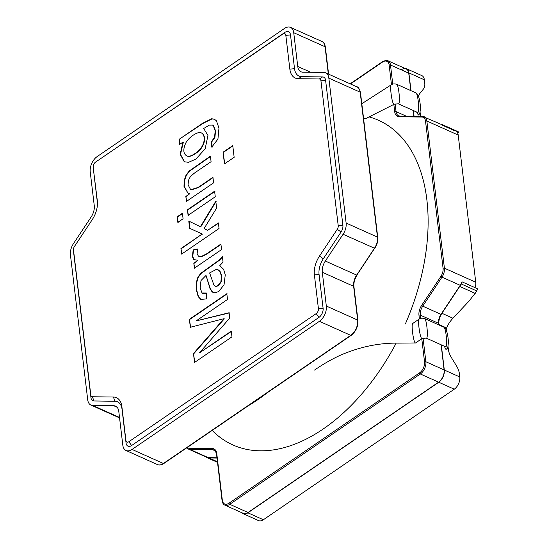 <?xml version="1.0" encoding="UTF-8"?>
<svg xmlns="http://www.w3.org/2000/svg" width="548" height="548" viewBox="0 0 548 548"><rect width="100%" height="100%" fill="white"/><g stroke="black" fill="none" stroke-linecap="round" stroke-linejoin="round"><path stroke-width="0.82" d="M438.633 323.347A14.234 8.049 -124.4 0 0 438.722 324.656L438.749 324.882M441.119 344.781L444.12 369.934A9.487 5.747 114.2 0 1 438.592 382.161L420.337 373.976L229.756 504.311A9.487 5.747 114.2 0 1 224.947 505.16L243.196 513.346A9.487 5.747 114.2 0 0 248.011 512.496L438.592 382.161M443.401 125.273A6.768 4.103 -65.8 0 0 442.674 124.78L458.176 131.726A6.768 4.103 114.2 0 1 458.902 132.219L443.401 125.273L456.333 131.246A9.487 5.747 114.2 0 1 458.197 135.061L475.746 282.227A9.487 5.747 114.2 0 1 475.054 287.673M413.877 116.292L413.185 110.504M410.815 90.598L408.733 73.179A9.487 5.747 -65.8 0 0 406.157 68.938A9.487 5.747 -65.8 0 0 401.341 69.788L408.726 73.096M234.154 157.29L224.461 163.914L223.063 152.2L232.756 145.576L234.154 157.29M212.946 177.299L213.604 182.84L186.436 201.424L185.841 196.424L189.704 193.78L188.046 193.362L183.991 186.375L184.217 180.326L186.087 175.004L189.3 170.949L210.425 156.146L211.083 161.687L194.533 173.01L190.396 176.525L188.45 180.361L188.074 184.861L190.697 189.711L198.088 187.457L212.946 177.299M182.422 213.227L183.087 218.775L177.826 222.372L177.162 216.823L182.422 213.227M220.906 244.072L221.563 249.587L194.396 268.171L193.8 263.17L197.91 260.355L193.704 259.478L192.362 256.587L193.163 249.943L197.609 248.991L197.136 253.649L198.438 256.211L201.205 256.539L206.699 253.793L220.906 244.072M93.311 167.037A3.795 2.302 114.2 0 1 93.29 166.798A3.795 2.302 114.2 0 1 95.297 162.311A3.795 2.302 114.2 0 1 95.523 162.146L284.953 32.366A7.117 4.316 114.2 0 1 290.502 34.908L294.529 68.685A16.604 10.063 -65.8 0 0 301.592 76.652L322.587 76.925A7.117 4.316 114.2 0 1 325.615 80.337L342.89 225.255A7.117 4.316 114.2 0 1 341.075 231.982L323.306 258.766A16.604 10.063 -65.8 0 0 319.066 274.466L323.094 308.236A7.117 4.316 114.2 0 1 318.943 317.408L131.595 445.538A7.117 4.316 114.2 0 1 126.054 442.99L122.026 409.219A16.604 10.063 -65.8 0 0 114.957 401.252L93.968 400.978A7.117 4.316 114.2 0 1 90.941 397.56L73.658 252.649A7.117 4.316 114.2 0 1 73.617 252.196L73.487 249.778A3.795 2.302 114.2 0 1 74.48 246.429L92.249 219.652A19.927 12.077 114.2 0 0 97.448 202.068A19.927 12.077 114.2 0 0 97.339 200.808L93.461 169.661A7.117 4.316 114.2 0 1 93.42 169.216L93.29 166.798M73.658 252.649L73.507 250.018A3.795 2.302 114.2 0 1 73.487 249.778M73.507 250.018L90.79 394.937A3.795 2.302 114.2 0 0 92.407 396.759L113.395 397.026A19.927 12.077 114.2 0 1 121.875 406.589L125.903 440.366A3.795 2.302 114.2 0 0 128.855 441.722L316.21 313.593A3.795 2.302 114.2 0 0 318.422 308.702L314.394 274.932A19.927 12.077 114.2 0 1 319.484 256.087L337.253 229.311L341.075 231.982M95.523 162.146L282.871 34.017A3.795 2.302 114.2 0 1 285.83 35.373L289.858 69.144A19.927 12.077 114.2 0 0 298.331 78.713L319.326 78.981A3.795 2.302 114.2 0 1 320.943 80.803L338.219 225.721A3.795 2.302 114.2 0 1 337.253 229.311M223.057 262.122L219.782 265.636L223.625 269.363L225.255 274.891L224.057 284.741L218.823 291.481L215.049 292.858L213.104 292.474L212.062 291.769L210.062 288.803L206.021 275.439L200.993 280.542L200.178 287.967L202.013 292.975L206.384 292.981L206.445 298.907L200.815 299.42L198.164 296.619L196.328 289.789L196.335 282.391L197.917 277.13L200.828 273.288L219.296 259.971L222.378 256.396L223.057 262.122M218.385 222.947L219.049 228.495L181.607 254.101L180.95 248.552L202.233 233.996L189.642 228.304L188.779 221.07L200.397 226.749L215.796 201.226L216.618 208.096L204.096 228.557L207.644 230.297L218.385 222.947M214.604 191.218L215.268 196.766L188.094 215.343L187.437 209.802L214.604 191.218M179.038 139.384L202.52 123.321L211.679 118.752L214.378 119.19L216.453 120.834L218.974 128.136L217.933 139.11L211.747 147.124L211.699 141.295L214.563 137.281L215.206 130.684L213.213 125.526L212.501 125.074L209.281 125.115L203.349 128.718L203.938 128.938L207.952 135.445L205.171 148.755L195.917 159.091L188.539 162.311L184.244 161.763L180.162 154.221L182.97 142.103L179.634 144.384L179.038 139.384L202.863 123.478L212.021 118.909L214.528 119.259M231.29 331.122L231.968 336.849L194.526 362.454L193.465 353.535L223.981 318.689L190.334 327.259L189.382 319.306L226.824 293.701L227.509 299.455L196.129 320.923L229.098 312.744L229.728 318.046L199.383 352.946L231.29 331.122M113.751 405.732L92.756 405.465A11.864 7.186 114.2 0 1 90.934 405.075A11.864 7.186 114.2 0 1 87.707 399.773L70.432 254.854A11.864 7.186 114.2 0 1 73.459 243.641L91.228 216.857A11.864 7.186 -65.8 0 0 94.256 205.644L90.228 171.873A11.864 7.186 114.2 0 1 97.14 156.591L284.487 28.462A11.864 7.186 114.2 0 1 290.509 27.4A11.864 7.186 114.2 0 1 293.728 32.702L297.756 66.472A11.864 7.186 -65.8 0 0 300.982 71.774A11.864 7.186 -65.8 0 0 302.804 72.165L323.8 72.439A11.864 7.186 114.2 0 1 325.622 72.829A11.864 7.186 114.2 0 1 328.841 78.131L346.124 223.043A11.864 7.186 114.2 0 1 343.089 234.256L325.327 261.04A11.864 7.186 -65.8 0 0 322.293 272.253L326.32 306.031A11.864 7.186 114.2 0 1 319.409 321.313L132.061 449.442A11.864 7.186 114.2 0 1 126.047 450.504A11.864 7.186 114.2 0 1 122.821 445.202L118.793 411.425A11.864 7.186 -65.8 0 0 115.573 406.13A11.864 7.186 -65.8 0 0 113.751 405.732L117.08 407.226M97.476 203.356L93.461 169.661M95.297 162.311L97.195 160.797A7.117 4.316 114.2 0 1 97.606 160.496M213.336 292.57L210.411 288.96L206.021 275.439M202.698 293.358L206.384 293.255M201.013 299.503L198.506 296.769L196.67 289.947L196.677 282.542L198.26 277.288L201.171 273.438L219.638 260.122L222.406 256.998M220.851 281.816L221.481 276.041L219.652 271.068L218.049 269.856L216.022 269.575L209.631 272.938L213.939 285.138L215.7 286.316L217.988 285.604L220.851 281.816L221.193 281.973L221.83 276.192L219.995 271.226L218.303 269.972M215.172 286.207L216.042 286.474L218.33 285.755L221.193 281.973M194.739 268.321L193.8 263.17M194.143 263.321L197.91 260.355M194.526 259.958L192.711 256.738L193.506 250.1L193.163 249.943M193.506 250.1L197.951 249.148M199.061 256.533L201.548 256.69L207.041 253.943L220.947 244.435M181.95 254.251L180.95 248.552M181.292 248.71L202.233 233.996M202.582 234.154L189.642 228.304M189.985 228.461L189.122 221.228M216.145 201.376L200.746 226.899L200.397 226.749M218.734 223.105L207.644 230.297M178.169 222.522L177.162 216.823M177.511 216.981L182.765 213.384M188.437 215.501L187.437 209.802M187.779 209.959L214.946 191.375M186.779 201.582L185.841 196.424M186.183 196.574L189.704 193.78M188.087 193.376L184.34 186.532L184.56 180.477L186.43 175.161L189.642 171.106L210.466 156.509M191.108 189.903L198.431 187.615L212.85 177.751M212.09 147.282L211.699 141.295M212.042 141.446L214.905 137.438L215.549 130.835L213.556 125.677L212.638 125.143M203.692 128.876L203.349 128.718M184.587 161.913L180.504 154.372L183.32 142.254L182.97 142.103M186.834 155.954L187.211 156.118C189.183 156.899 191.862 156.105 195.252 153.741C205.87 147.186 206.541 135.205 201.561 133.027M194.91 153.591C205.521 147.035 206.199 135.055 201.219 132.869C198.191 130.904 188.354 137.384 185.669 143.254C182.874 149.611 183.272 153.844 186.868 155.968C188.834 156.742 191.519 155.954 194.91 153.591M179.977 144.542L179.381 139.535M224.762 163.708L223.063 152.2M223.406 152.358L232.797 145.939M194.876 362.612L193.465 353.535M193.807 353.693L224.324 318.84L223.981 318.689M190.677 327.416L189.382 319.306M189.724 319.463L227.167 293.858M229.441 312.901L196.129 320.923M231.633 331.28L199.383 352.946M443.243 125.382A9.487 5.747 -65.8 0 0 442.531 124.951A9.487 5.747 -65.8 0 0 441.072 124.643L454.162 130.506A9.487 5.747 114.2 0 1 454.826 130.575M404.773 68.315A9.487 5.747 -65.8 0 1 406.294 68.63A9.487 5.747 -65.8 0 1 408.87 72.87L424.371 79.823L424.734 82.864A14.234 8.049 55.6 0 1 423.44 89.043L419.878 93.482A14.234 8.049 55.6 0 0 418.604 96.606M420.063 112.045L420.583 116.375M424.371 79.823A9.487 5.747 -65.8 0 0 421.789 75.583L406.294 68.63M458.902 132.219L457.676 133.054M408.87 72.87L410.993 90.68M413.37 110.586L414.048 116.292M442.674 124.78A6.768 4.103 -65.8 0 0 442.188 124.615A42.703 25.879 -65.8 0 0 441.469 124.478M438.722 324.656L438.564 323.32A9.487 5.747 114.2 0 1 440.982 314.346L460.238 285.337L441.983 277.151L422.734 306.161L421.638 305.4A10.439 6.323 114.2 0 0 418.973 315.271L419.412 318.922M207.617 457.58L206.11 456.902A9.487 5.747 114.2 0 0 206.822 457.333L188.574 449.148A9.487 5.747 114.2 0 0 190.026 449.463L212.775 449.757A9.487 5.747 114.2 0 1 214.234 450.066C214.611 449.47 215.371 450.771 216.515 453.977A0.952 0.534 -6.8 0 1 216.768 453.559A10.439 6.323 114.2 0 0 212.329 448.545L189.581 448.257A8.542 5.179 114.2 0 1 187.395 447.387M216.96 457.758L208.281 457.642A9.487 5.747 114.2 0 1 206.822 457.333M438.934 324.964L438.88 324.505A11.864 7.186 114.2 0 1 441.914 313.285L459.738 286.446A42.703 25.879 114.2 0 0 461.183 283.946A6.768 4.103 114.2 0 0 462.074 281.85L461.916 281.96A9.487 5.747 114.2 0 1 460.238 285.337M441.304 344.863L444.305 370.016L459.799 376.969L459.436 373.921A14.234 8.049 -124.4 0 0 456.443 365.817L451.36 357.508A14.234 8.049 -124.4 0 1 448.367 349.405L447.997 346.329M446.264 330.17A14.234 8.049 -124.4 0 1 446.641 328.108L446.675 327.999C447.75 324.875 449.846 321.621 452.949 318.23L468.917 301.229L475.801 292.44A42.703 25.879 114.2 0 0 476.685 290.892A6.768 4.103 114.2 0 0 477.568 288.796L462.074 281.85M459.799 376.969A9.487 5.747 114.2 0 1 454.271 389.196L263.369 519.751A9.487 5.747 114.2 0 1 258.56 520.6L243.059 513.654A9.487 5.747 114.2 0 1 241.812 512.723M459.738 286.446L475.226 293.392M444.305 370.016A9.487 5.747 114.2 0 1 438.777 382.244L454.271 389.196M243.059 513.654A9.487 5.747 114.2 0 0 247.874 512.805L438.777 382.244M217.001 458.053L208.952 457.957L217.44 461.765M208.952 457.957A42.703 25.879 114.2 0 1 207.171 457.662A6.768 4.103 114.2 0 1 206.678 457.505A6.768 4.103 114.2 0 1 205.952 457.011L206.014 456.97M398.266 103.812L398.601 103.784C400.54 103.01 398.677 84.7 396.615 84.234C394.368 83.686 392.601 83.858 391.306 84.748C389.498 85.433 391.971 103.853 393.93 104.25L398.266 103.812L417.72 112.491M412.781 323.443L419.247 319.025C417.268 319.868 420.337 340.315 422.166 338.506L415.521 342.98C413.603 343.37 410.911 324.183 412.781 323.45L412.945 323.395M267.082 392.889A177.922 107.819 114.2 0 1 248.34 405.705M368.982 116.882A177.922 107.819 114.2 0 1 426.865 199.808A177.922 107.819 114.2 0 1 405.356 323.957M396.135 343.171A177.922 107.819 114.2 0 1 212.192 430.427M440.982 314.346L422.734 306.161A9.487 5.747 114.2 0 0 420.309 315.134L420.693 318.361M444.12 369.934L425.871 361.749A9.487 5.747 114.2 0 1 420.337 373.976A0.952 0.534 -124.4 0 1 419.556 372.887L228.975 503.222A8.542 5.179 114.2 0 1 222.324 500.173L216.768 453.559M438.564 323.32L420.309 315.134A0.952 0.534 173.2 0 0 418.973 315.271M423.042 338.082L425.871 361.749A0.952 0.534 173.2 0 0 424.536 361.879A8.542 5.179 114.2 0 1 419.556 372.887M248.011 512.496L229.756 504.311A0.952 0.534 -124.4 0 1 228.975 503.222M215.316 450.894L212.775 449.757A0.952 0.733 -89.3 0 1 212.329 448.545M208.281 457.642L190.026 449.463A0.952 0.733 90.7 0 1 189.581 448.257M406.267 116.19L396.04 111.607L395.108 103.798M408.733 73.179L390.484 64.993L392.758 84.084M458.197 135.061L426.858 121.012L444.407 268.178A9.487 5.747 114.2 0 1 441.983 277.151L440.887 276.384L421.638 305.4M475.746 282.227L444.407 268.178A0.952 0.534 173.2 0 0 443.072 268.315A8.542 5.179 114.2 0 1 440.887 276.384M442.531 124.951L422.59 116.402A0.952 0.733 90.7 0 0 421.892 117.046L399.143 116.751A0.952 0.733 -89.3 0 1 399.848 116.108L422.59 116.402A0.952 0.733 90.7 0 1 422.823 116.457A9.487 5.747 114.2 0 1 424.282 116.772A9.487 5.747 114.2 0 1 426.858 121.012A0.952 0.534 173.2 0 0 425.522 121.142L443.072 268.315M399.67 116.135A9.487 5.747 114.2 0 1 398.615 115.847A9.487 5.747 114.2 0 1 396.04 111.607A0.952 0.534 -6.8 0 0 394.704 111.737A10.439 6.323 114.2 0 0 399.143 116.751M406.157 68.938L387.902 60.753A9.487 5.747 114.2 0 1 390.484 64.993A0.952 0.534 -6.8 0 0 389.149 65.13L391.478 84.639M92.756 405.465L119.512 417.46M297.756 66.472L310.682 72.268M293.728 32.702L325.067 46.751L328.321 74.042M346.124 223.043L377.462 237.099A11.864 7.186 114.2 0 1 374.435 248.313L356.666 275.089L325.327 261.04M328.841 78.131L360.18 92.18L377.462 237.099A0.952 0.534 173.2 0 1 377.757 237.428C378.12 240.99 377.14 244.641 374.818 248.381L343.089 234.256M326.32 306.031L357.659 320.08A11.864 7.186 114.2 0 1 350.747 335.362L163.4 463.492A11.864 7.186 114.2 0 1 157.386 464.553L126.047 450.504M322.293 272.253L353.631 286.309L357.659 320.08A0.952 0.534 173.2 0 1 357.954 320.409C358.18 326.54 355.919 331.519 351.193 335.362A0.952 0.534 -124.4 0 1 350.747 335.362L319.409 321.313M132.061 449.442L163.4 463.492A0.952 0.534 -124.4 0 0 163.845 463.492C161.304 465.074 159.153 465.423 157.386 464.553M290.509 27.4L321.847 41.449A11.864 7.186 114.2 0 1 325.067 46.751A0.952 0.534 -6.8 0 1 325.361 47.08L328.595 74.165M325.622 72.829L356.96 86.879A11.864 7.186 114.2 0 1 360.18 92.18A0.952 0.534 173.2 0 1 360.474 92.509L377.757 237.428M353.631 286.309A11.864 7.186 114.2 0 1 356.666 275.089L357.049 275.158C354.583 279.185 353.542 283.008 353.933 286.638A0.952 0.534 173.2 0 0 353.631 286.309M314.394 274.932L319.066 274.466M323.094 308.236L318.422 308.702M318.943 317.408L316.21 313.593M319.484 256.087L323.306 258.766M131.595 445.538L128.855 441.722M126.054 442.99L125.903 440.366M338.219 225.721L342.89 225.255M122.026 409.219L121.875 406.589M320.943 80.803L325.615 80.337M114.957 401.252L113.395 397.026M319.326 78.981L322.587 76.925M93.968 400.978L92.407 396.759M298.331 78.713L301.592 76.652M90.941 397.56L90.79 394.937M289.858 69.144L294.529 68.685M285.83 35.373L290.502 34.908M282.871 34.017L284.953 32.366M97.476 203.274L97.339 200.808M421.775 338.767L424.536 361.879M421.892 117.046A8.542 5.179 114.2 0 1 425.522 121.142M393.834 104.408L394.704 111.737M350.473 83.974L382.497 62.075A8.542 5.179 114.2 0 1 389.149 65.13M398.615 115.847L399.848 116.108A0.952 0.733 -89.3 0 1 400.074 116.162M382.497 62.075A0.952 0.534 -124.4 0 1 382.648 61.602C385.95 60.246 387.703 59.965 387.902 60.753M222.365 500.92A0.952 0.534 -6.8 0 1 222.07 500.591A0.952 0.534 -6.8 0 1 222.324 500.173M216.809 454.306A0.952 0.534 -6.8 0 1 216.515 453.977L222.07 500.591C222.467 503.016 223.426 504.544 224.947 505.16M374.716 248.162L356.947 274.945M461.183 283.946L476.685 290.892M441.914 313.285L452.949 318.23M438.88 324.505L446.675 327.999M247.874 512.805L263.369 519.751M207.171 457.662L217.508 462.3M396.608 84.234L415.891 92.879C417.966 93.345 419.823 111.655 417.884 112.429L417.549 112.456M415.891 92.879L417.357 94.078C417.96 94.153 420.357 100.435 420.398 108.072C419.987 115.539 419.056 113.847 418.33 115.039L416.583 112.025M363.571 118.457L365.448 118.724L394.149 104.25M422.159 338.506L426.2 338.095C428.57 339.644 426.837 319.087 424.542 318.511C422.309 317.97 420.542 318.141 419.247 319.025L419.535 319.005M426.2 338.095L445.49 346.74C447.853 348.288 446.12 327.738 443.832 327.156L445.298 328.362C445.894 328.437 448.298 334.718 448.333 342.349C447.922 349.816 446.997 348.131 446.264 349.316C445.777 349.576 445.195 348.576 444.517 346.309M90.934 405.075L119.567 417.912M202.582 293.344L202.931 293.495M200.883 299.27L201.226 299.42M218.07 269.815L218.412 269.965M199.082 256.533L199.424 256.69M188.06 193.334L188.402 193.492M190.409 189.69L190.759 189.848M212.501 125.074L212.843 125.232M203.938 128.944L204.281 129.095M184.292 161.66L184.635 161.811M201.575 133L201.226 132.849M187.217 156.125L186.875 155.968M350.151 83.823L382.648 61.602M186.861 447.75L188.574 449.148M356.96 86.879C358.043 86.605 359.214 88.481 360.474 92.509M325.361 47.08C324.861 44.066 323.69 42.189 321.847 41.449M353.933 286.638L357.954 320.409M351.193 335.362L163.845 463.492M206.678 457.505L217.515 462.361M361.817 103.716L391.224 84.824M314.525 370.078C323.217 364.071 331.965 359.063 340.767 355.056C359.872 346.843 379.017 342.863 398.204 343.117L415.521 342.973M424.542 318.511L443.832 327.156"/></g></svg>
